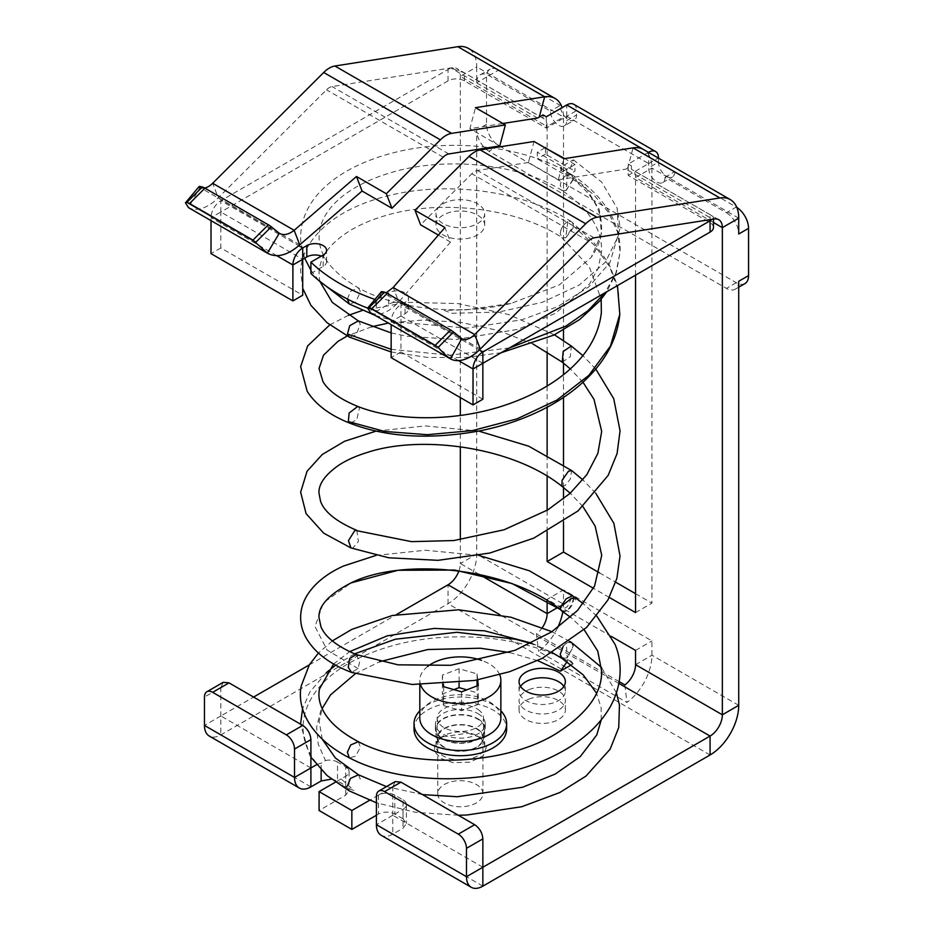 <?xml version="1.0" encoding="UTF-8"?>
<svg xmlns="http://www.w3.org/2000/svg" width="934" height="934" viewBox="0 0 934 934"><rect width="100%" height="100%" fill="white"/><g stroke="black" fill="none" stroke-linecap="round" stroke-linejoin="round"><path stroke-width="0.7" stroke-dasharray="4.67 3.5" d="M520.553 686.42A23.163 13.368 -0 0 0 519.059 691.148A23.163 13.368 -0 0 0 553.313 702.882A23.163 13.368 -0 0 0 565.374 691.148A23.163 13.368 -0 0 0 563.879 686.42M531.107 688.872A23.163 13.368 -0 0 0 519.059 700.605A23.163 13.368 -0 0 0 553.313 712.338A23.163 13.368 -0 0 0 565.374 700.605A23.163 13.368 -0 0 0 531.107 688.872M531.107 698.328A23.163 13.368 -0 0 0 519.059 710.062A23.163 13.368 -0 0 0 553.313 721.795A23.163 13.368 -0 0 0 565.374 710.062A23.163 13.368 -0 0 0 531.107 698.328M331.372 779.119L337.513 780.976L345.708 785.692L349.094 790.421L345.708 795.149L319.089 810.514M563.506 330.017L563.506 194.307L488.996 151.285A17.372 10.029 60 0 1 476.714 130.013L476.714 554.06A40.524 23.397 -60 0 1 448.051 603.703L220.833 734.883A23.163 13.368 120 0 1 209.251 736.027M403.021 818.791L394.825 814.063C389.373 811.471 383.909 811.471 378.457 814.063L378.457 795.149A11.582 6.69 180 0 1 394.825 795.149L403.021 799.878L403.021 818.791L406.407 823.519L403.021 828.248L392.782 834.155A23.163 13.368 120 0 1 381.2 835.3M378.457 814.063L376.414 815.242M467.829 733.12L479.165 737.008L486.754 745.962L483.24 755.723L470.082 762.179L452.838 762.634L441.175 758.56L434.532 751.683L434.649 743.814L441.502 737.008L467.829 733.12M335.423 782.178L336.52 781.548C341.389 785.26 347.179 788.226 353.893 790.421L341.097 778.898L345.708 776.247L345.708 795.149M378.457 795.149L369.549 800.286M403.021 799.878A11.582 6.69 180 0 1 406.407 804.606A11.582 6.69 180 0 1 403.021 809.334L403.021 828.248M482.855 867.242L392.782 815.242L403.021 809.334M310.905 767.97L220.833 715.969L253.593 697.056M309.247 664.926L396.413 614.595M571.503 664.786L573.126 663.852C549.274 650.134 520.775 641.53 487.63 638.062C438.046 633.731 394.136 640.899 355.912 659.579C304.974 684.75 288.151 729.734 317.385 764.222L316.486 764.748M537.622 660.607L509.263 652.446M317.385 764.222L321.144 763.253L325.452 760.486L318.225 744.129L316.626 727.317L320.759 710.692L330.508 694.908M355.282 673.788L379.683 661.704M325.452 760.486A11.582 6.69 180 0 1 337.513 762.062L337.513 780.976M345.708 785.692L345.708 766.791L337.513 762.062M346.958 767.655A11.582 6.69 180 0 1 349.094 771.519A11.582 6.69 180 0 1 345.708 776.247M414.019 728.975A46.315 26.736 180 0 1 442.611 704.259A46.315 26.736 180 0 1 493.082 710.062A46.315 26.736 180 0 1 506.648 728.975M477.939 718.806A24.891 14.372 180 0 1 485.236 728.975A24.891 14.372 180 0 1 469.86 742.25A24.891 14.372 180 0 1 442.728 739.133A24.891 14.372 180 0 1 435.442 728.975A24.891 14.372 180 0 1 450.807 715.689A24.891 14.372 180 0 1 477.939 718.806M467.187 715.502A24.319 14.045 180 0 1 484.653 728.975A24.319 14.045 180 0 1 453.492 742.437A24.319 14.045 180 0 1 436.015 728.975A24.319 14.045 180 0 1 467.187 715.502M547.126 600.562L547.126 599.348L563.506 589.891L563.506 604.17A40.524 23.397 -60 0 1 562.828 611.7M557.516 627.87A40.524 23.397 -60 0 1 538.533 651.407L626.959 702.461A40.524 23.397 -60 0 0 651.932 655.224L651.932 640.946L563.506 589.891M453.492 759.459A24.319 14.045 180 0 1 436.015 745.986A24.319 14.045 180 0 1 443.136 736.062A24.319 14.045 180 0 1 467.187 732.513A24.319 14.045 180 0 1 477.531 736.062A24.319 14.045 180 0 1 484.653 745.986A24.319 14.045 180 0 1 453.492 759.459M341.097 778.898L336.52 781.548M479.13 574.363L460.334 563.517A17.372 10.029 -60 0 1 458.933 570.908M542.432 627.485A17.372 10.029 -60 0 1 536.42 633.871L538.533 651.407M619.23 681.68L536.42 633.871M482.855 886.156L392.782 834.155L392.782 786.883L376.414 796.328M395.187 781.583L392.782 786.883M310.905 786.883L220.833 734.883L220.833 687.611L204.464 697.056M223.238 682.31L220.833 687.611M665.031 177.285L674.862 171.611L736.272 207.068L726.442 212.742L665.031 177.285A11.582 6.69 60 0 1 662.638 182.585A11.582 6.69 60 0 1 651.932 177.285L651.932 168.073A40.524 23.397 120 0 0 643.538 149.522M726.442 212.742A17.372 10.029 60 0 1 738.724 234.014M563.506 521.791L563.506 498.908M563.506 487.536L563.506 464.758M563.506 397.44L563.506 374.604M563.506 363.128L563.506 340.513M599.441 572.822L615.74 582.232M635.552 593.674L651.932 603.13L651.932 177.285A11.582 6.69 60 0 1 648.663 167.828L658.482 162.166A11.582 6.69 60 0 0 663.537 173.817A11.582 6.69 60 0 0 672.457 176.911A11.582 6.69 60 0 0 674.862 171.611M738.724 281.286A17.372 10.029 60 0 1 735.128 289.236A17.372 10.029 60 0 1 726.442 288.384L563.506 194.307L563.506 117.019L476.714 66.909L476.714 82.741A17.372 10.029 60 0 1 480.309 74.79A17.372 10.029 60 0 1 488.996 75.654L550.406 111.111A11.582 6.69 60 0 0 554.924 122.179A11.582 6.69 60 0 0 563.506 126.23A11.582 6.69 60 0 0 564.381 125.856L574.212 120.194A11.582 6.69 60 0 1 565.28 117.089A11.582 6.69 60 0 1 560.225 105.437L550.406 111.111M624.858 684.926L626.959 702.461M635.552 275.145L635.552 177.53A17.372 10.029 120 0 0 631.956 169.579A17.372 10.029 120 0 0 631.466 169.323L631.466 165.948L627.671 168.132L633.077 147.864M609.318 597.433L593.452 588.28M547.126 531.586L547.126 510.291M547.126 476.177L547.126 454.951M547.126 407.236L547.126 385.987M547.126 351.756L547.126 126.475L460.334 76.366L476.714 66.909A40.524 23.397 -60 0 0 468.319 48.358M557.68 607.532L563.506 604.17L476.714 554.06L460.334 563.517L460.334 539.735M460.334 446.732L460.334 415.443M460.334 397.58L460.334 76.366A17.372 10.029 -60 0 0 456.738 68.415A17.372 10.029 -60 0 0 452.254 67.703L332.107 86.57A11.582 6.69 -60 0 0 326.503 89.804L218.264 197.798A40.524 23.397 -60 0 1 188.481 207.617L199.899 187.465L199.082 186.602M611.385 636.439L547.126 599.348M635.552 612.587L651.932 603.13M744.958 283.574A17.372 10.029 -120 0 1 736.272 282.71L498.814 145.622A17.372 10.029 -120 0 1 486.532 124.339L486.532 77.067A17.372 10.029 60 0 1 490.128 69.116A17.372 10.029 60 0 1 498.814 69.98L560.225 105.437M635.552 650.403L651.932 640.946M543.028 114.894L543.028 118.268A17.372 10.029 -60 0 1 543.53 118.525A17.372 10.029 -60 0 1 547.126 126.475L563.506 117.019A40.524 23.397 -60 0 0 562.116 107.655M563.914 158.722L558.31 179.725L528.422 162.481L534.026 141.478M558.31 179.725L626.002 169.101L627.671 168.132M502.877 123.486L469.884 128.67L475.488 107.667M461.793 338.668L381.317 291.828M381.808 292.482L369.911 312.341C378.095 316.754 387.727 313.31 398.795 302.021L450.503 242.081L444.899 227.546M480.274 349.071L398.795 302.021L393.191 287.485M382.006 292.611L386.174 292.844M648.453 152.359L628.185 164.057L628.185 175.394L710.074 222.666L710.074 214.703C713.319 216.466 714.335 217.669 713.109 218.311L712.327 218.941L626.002 169.101M528.422 162.481L477.437 170.478A11.582 6.69 -60 0 0 474.647 171.529A11.582 6.69 -60 0 0 471.845 173.712L420.615 224.825M450.503 242.081L438.396 235.088M710.074 214.703L631.466 169.323M713.459 219.105L713.459 217.494L713.109 218.311L714.265 218.976M543.028 118.268L464.432 72.887L451.239 68.205A11.582 6.69 -0 0 0 448.051 69.501L220.833 200.693A13.893 8.021 120 0 0 211.014 217.704L211.014 220.622M537.564 118.046L451.239 68.205M499.772 145.926L469.884 128.67M199.899 187.465A17.372 10.029 120 0 0 204.709 188.026M658.482 157.904L576.605 110.632L576.605 114.894A11.582 6.69 60 0 1 574.212 120.194M573.721 104.269A13.893 8.021 120 0 1 576.605 110.632L566.775 116.306L566.775 120.556A11.582 6.69 60 0 1 564.381 125.856M628.185 175.394L648.663 163.578L566.775 116.306L546.308 128.121L464.432 80.849A11.582 6.69 -0 0 0 448.051 80.849L220.833 212.03L220.833 247.965L302.721 295.237M276.826 255.706L211.014 217.704L220.833 212.03L302.721 259.302M220.833 247.965L211.014 253.639M310.905 273.487L323.187 266.4A11.582 6.69 -0 0 0 326.573 261.672A11.582 6.69 -0 0 0 321.378 256.091M713.459 227.394A11.582 6.69 -0 0 0 710.074 222.666M482.855 363.303L400.966 316.031L405.064 313.672A11.582 6.69 -0 0 0 408.462 308.944A11.582 6.69 -0 0 0 401.305 302.768A11.582 6.69 -0 0 0 388.684 304.215L376.414 311.302L376.414 299.966A188.166 108.636 -0 0 1 375.164 299.534M367.634 308.103A188.166 108.636 -0 0 0 376.414 311.302M573.324 159.796L601.753 182.153L617.234 208.399L618.401 235.858L605.337 262.232L579.208 285.08L542.456 302.277L498.511 312.108L451.717 313.299L444.199 310.392L467.187 309.738L511.4 303.328L559.419 284.858L591.292 257.282L601.403 233.733L599.301 209.555L585.174 186.777L560.225 167.361L573.324 159.796L570.394 167.805L562.093 171.564C588.7 188.633 601.87 207.418 601.601 227.908C601.531 237.773 598.099 247.557 591.292 257.282M443.136 215.112A24.319 14.045 -0 0 0 436.015 225.036A24.319 14.045 -0 0 0 451.029 238.007A24.319 14.045 -0 0 0 477.531 234.959A24.319 14.045 -0 0 0 484.653 225.036A24.319 14.045 -0 0 0 469.639 212.065A24.319 14.045 -0 0 0 443.136 215.112M482.855 399.238L400.966 351.966L400.966 316.031L391.148 321.705A13.893 8.021 -60 0 1 400.966 304.694L405.064 302.324A11.582 6.69 -0 0 0 408.462 297.596A11.582 6.69 -0 0 0 401.305 291.42A11.582 6.69 -0 0 0 388.684 292.867L376.414 299.966M628.185 164.057L631.466 165.948M546.308 116.773L546.308 128.121M477.531 223.611A24.319 14.045 -0 0 0 484.653 213.688A24.319 14.045 -0 0 0 469.639 200.717A24.319 14.045 -0 0 0 443.136 203.764A24.319 14.045 -0 0 0 436.015 213.688A24.319 14.045 -0 0 0 451.029 226.658A24.319 14.045 -0 0 0 477.531 223.611M400.966 351.966L391.148 357.64M458.524 360.606L391.148 321.705L391.148 324.623M658.482 158.15L658.482 162.166M648.663 152.475L648.663 167.828M544.989 147.794L537.307 152.23L537.307 158.85L566.775 175.872L574.97 171.144L574.97 164.524L564.708 158.605M574.97 164.524L566.775 169.252L537.307 152.23M566.775 169.252L566.775 175.872M545.491 148.086L545.491 154.122L574.97 171.144M545.491 154.122L537.307 158.85M567.814 221.697A9.258 5.23 119.2 0 0 560.68 231.06C562.116 226.413 564.498 223.284 567.814 221.697L565.735 237.831L572.869 228.468A9.258 5.23 119.2 0 0 571.456 221.767A9.258 5.23 119.2 0 0 567.814 221.697A9.258 5.347 120 0 1 571.725 221.953L593.16 241.532L608.863 263.703L617.467 285.582M560.225 167.361L562.093 171.564M565.911 190.489L573.254 179.69L571.445 174.495L566.763 174.938C563.342 177.086 561.182 180.531 560.283 185.282L562.011 190.431L565.911 190.489M573.324 178.709L571.538 174.541L567.195 174.705L566.366 190.279L573.324 178.709L593.627 194.576L608.536 212.52L617.479 231.865L620.106 251.9L615.95 272.821L604.917 292.832M560.692 231.06L560.225 233.547L561.824 237.563L565.735 237.831L573.324 225.981A9.258 5.347 120 0 0 571.725 221.953M560.143 606.084L561.065 610.042L567.417 606.703L572.694 595.659M560.727 609.785L561.369 610.229C566.436 612.646 570.464 608.851 573.429 598.846L575.519 600.048L575.437 597.865M561.369 610.229L560.563 608.98M575.087 597.632L575.519 600.048M561.906 611.093A9.258 5.429 121.1 0 0 569.495 608.594A9.258 5.429 121.1 0 0 573.429 598.846M563.214 646.211L566.366 643.187L567.195 657.805L573.324 646.713L571.421 642.487M566.716 642.977L569.156 642.078L566.716 642.977M562.093 658.482L567.195 657.805A9.258 5.347 120 0 0 567.545 657.571L573.301 645.791L571.538 642.557M573.126 663.852L571.468 661.412L567.09 661.669M419.81 710.821A46.315 26.736 180 0 1 493.082 704.866A46.315 26.736 180 0 1 500.858 710.821M477.939 713.611A24.891 14.372 180 0 1 485.236 723.768A24.891 14.372 180 0 1 469.86 737.054A24.891 14.372 180 0 1 442.728 733.937A24.891 14.372 180 0 1 435.442 723.768A24.891 14.372 180 0 1 450.807 710.494A24.891 14.372 180 0 1 477.939 713.611M479.924 710.972A23.163 13.368 -0 0 0 453.912 705.252A23.163 13.368 -0 0 0 437.17 718.094A23.163 13.368 -0 0 0 440.743 725.228A23.163 13.368 -0 0 0 466.755 730.948A23.163 13.368 -0 0 0 483.497 718.094A23.163 13.368 -0 0 0 479.924 710.972M479.924 730.82A23.163 13.368 -0 0 0 453.912 725.111A23.163 13.368 -0 0 0 437.17 737.953A23.163 13.368 -0 0 0 440.743 745.075A23.163 13.368 -0 0 0 466.755 750.796A23.163 13.368 -0 0 0 483.497 737.953A23.163 13.368 -0 0 0 479.924 730.82M441.222 744.912A22.591 13.041 -0 0 0 466.603 750.481A22.591 13.041 -0 0 0 482.925 737.953A22.591 13.041 -0 0 0 479.446 730.995A22.591 13.041 -0 0 0 454.064 725.414A22.591 13.041 -0 0 0 437.742 737.953A22.591 13.041 -0 0 0 441.222 744.912M479.446 786.778A22.591 13.041 -0 0 0 454.064 781.198A22.591 13.041 -0 0 0 437.742 793.737A22.591 13.041 -0 0 0 441.222 800.695A22.591 13.041 -0 0 0 466.603 806.264A22.591 13.041 -0 0 0 482.925 793.737A22.591 13.041 -0 0 0 479.446 786.778M500.858 718.094A40.524 23.397 -0 0 0 500.787 716.647A40.524 23.397 -0 0 0 459.073 694.709A40.524 23.397 -0 0 0 419.81 718.094M427.585 666.502A40.524 23.397 -0 0 0 419.81 680.279A40.524 23.397 -0 0 0 419.88 681.738A40.524 23.397 -0 0 0 420.569 684.785M499.69 674.698A40.524 23.397 -0 0 0 481.57 660.35M477.694 679.894L477.052 673.881L459.084 668.721L442.377 675.119L443.37 684.283M478.29 685.428L478.29 704.341L477.052 692.783L466.79 689.841M477.052 673.881L477.052 680.022M477.052 685.906L477.052 692.783M461.583 691.837L461.583 710.751L478.29 704.341M459.084 668.721L459.084 682.824M453.877 689.631L442.377 694.032L443.627 705.59L461.583 710.751M443.627 686.677L443.627 705.59M442.377 675.119L442.377 694.032M710.074 754.976L448.051 603.703L448.051 584.789M618.915 683.443L499.959 614.759M394.825 795.149L394.825 814.063M738.724 705.333L651.932 655.224L635.552 664.681M321.144 769.931L321.144 763.253M392.782 815.242L376.414 824.699M738.724 218.182L651.932 168.073L635.552 177.53L713.459 222.502M220.833 715.969L204.464 725.426M486.532 77.067L476.714 82.741M486.532 124.339L476.714 130.013M453.539 332.025L384.551 292.202M271.304 226.81L202.316 186.987M594.117 237.843L477.437 170.478M588.525 241.077L471.845 173.712M448.787 153.935L332.107 86.57M453.41 68.369L452.254 67.703M443.183 157.169L326.503 89.804M299.744 244.836L218.264 197.798L212.66 183.262M488.996 75.654L498.814 69.98M566.775 120.556L576.605 114.894M220.833 212.03L220.833 200.693L298.787 245.689M388.684 304.215L388.684 292.867M405.064 313.672L405.064 302.324M400.966 316.031L400.966 304.694L479.376 349.946M566.775 116.306L566.775 104.958M464.432 80.849L464.432 72.887M448.051 80.849L448.051 69.501M323.187 266.4L323.187 255.052M648.663 163.578L658.272 158.033M736.272 282.71L726.442 288.384M498.814 145.622L488.996 151.285M347.378 299.02L350.635 291.268L358.458 287.882L360.419 291.677L355.889 301.986L349.328 304.005M509.45 347.95L449.511 355.235L391.148 349.304M358.317 320.899L360.291 324.063L356.146 334.804L349.444 337.162M562.245 362.135L570.382 356.66L571.293 346.024M357.757 406.43L359.45 408.1L356.741 419.81L350.005 423.242M356.846 530.395L358.399 541.51L352.854 548.013L350.951 547.943M573.324 225.981L594.584 245.408L609.809 267.136L618.331 290.369L619.802 314.256M561.929 486.299L565.058 485.645L570.3 479.142L571.62 470.538M356.251 654.582L359.707 661.435L358.072 668.592L351.581 672.433M358.072 668.592L327.063 650.006L315.015 626.574L323.503 602.722L351.137 582.886M358.399 741.689L360.419 747.27L355.48 756.213L349.363 757.848M358.469 774.811L360.442 779.575M519.059 691.148L519.059 681.703M565.374 691.148L565.374 681.703M519.059 710.062L519.059 700.605M565.374 710.062L565.374 700.605M406.407 804.606L406.407 823.519M443.136 736.062L441.502 737.008M477.531 736.062L479.165 737.008M349.094 771.519L349.094 790.421M484.653 745.986L484.653 728.975M436.015 745.986L436.015 728.975M718.748 219.688L631.956 169.579M543.53 118.525L456.738 68.415M279.57 233.465L199.783 187.395M662.638 182.585L672.457 176.911M480.309 74.79L490.128 69.116M408.462 308.944L408.462 297.596M326.573 261.672L326.573 250.324M484.653 225.036L484.653 213.688M436.015 225.036L436.015 213.688M735.128 289.236L738.724 287.17M375.375 315.517L398.339 322.113L467.128 328.079L521.686 319.825L557.785 306.597L588.607 287.03L609.972 262.547L620.129 228.13L617.234 208.399M562.093 190.478C519.748 163.789 445.448 156.095 391.334 172.521C346.234 185.668 317.198 211.317 319.206 240.166C320.596 257.562 333.683 273.464 358.458 287.882C396.378 309.294 459.715 316.206 511.4 303.328M571.445 174.495C525.889 146.393 453.013 137.788 395.129 152.347C339.684 165.995 298.098 198.101 300.76 241.801L304.659 258.181M310.905 270.253L318.821 280.539M571.538 174.541C590.218 186.555 603.796 200.845 612.26 217.424C617.794 228.538 620.409 240.038 620.106 251.9L616.382 272.389L606.726 291.782M391.148 332.913L406.885 336.263L455.71 339.509L517.926 329.352L555.637 313.194L589.529 284.064L598.355 267.825L601.578 251.351C602.196 229.18 589.004 208.866 561.999 190.419M571.456 221.767C524.686 191.003 449.149 180.951 390.646 195.136C351.733 204.453 324.542 220.903 309.084 244.475C303.9 252.939 301.063 261.847 300.585 271.164L302.721 288.349M320.187 282.01L319.848 280.644C318.19 273.23 319.124 265.758 322.65 258.239C327.192 248.467 336.193 239.338 349.678 230.873C359.602 224.779 371.358 219.747 384.948 215.754C439.482 198.942 518.043 207.897 562.023 237.703M554.434 334.816L508.563 314.501L457.812 303.562L407.364 302.359L362.369 310.415M348.44 315.33L329.772 324.869M532.824 343.91L498.207 330.449L460.824 322.393L423.336 319.988L388.439 323.071M371.662 326.772L347.203 335.995M595.764 368.988L582.851 355.585M561.801 237.551L589.354 266.961L601.181 299.265M582.991 382.263L570.265 368.86M478.722 431.088L425.484 425.939L376.145 431.099M595.787 493.292L582.886 479.878M582.956 506.625L570.219 493.222M375.993 555.415L425.484 550.231L478.873 555.415M596.861 616.195L583.376 603.749M584.147 629.75L570.627 617.292M569.915 641.518L551.936 631.688M332.341 640.922L318.412 653.064M333.636 663.969L349.585 651.675M531.679 643.117L552.578 652.796M458.302 815.254L415.747 812.335L376.414 802.796M601.251 719.904L601.122 707.739L596.476 693.098M571.468 661.412L530.932 643.479M354.535 653.882L335.726 665.148M326.316 672.655L309.831 692.082L302.593 708.649M322.277 739.238L319.148 721.305L322.195 708.486M310.905 757.17L309.633 755.127L300.538 724.165M485.236 723.768L485.236 728.975M435.442 723.768L435.442 728.975M391.148 351.966L427.258 357.407L465.26 357.57L501.219 352.702M422.507 794.589L386.454 786.615M616.452 692.911L601.508 667.425M437.17 737.953L437.17 718.094M483.497 737.953L483.497 718.094M437.742 793.737L437.742 737.953M482.925 793.737L482.925 737.953M419.81 684.774L419.81 680.279"/><path stroke-width="1.4" d="M531.107 669.958A23.163 13.368 -0 0 0 519.059 681.703A23.163 13.368 -0 0 0 553.313 693.437A23.163 13.368 -0 0 0 565.374 681.703A23.163 13.368 -0 0 0 531.107 669.958M563.879 686.42A23.163 13.368 -0 0 0 531.107 679.415A23.163 13.368 -0 0 0 520.553 686.42M316.486 764.748L310.905 767.97L310.905 739.611L294.525 749.056L294.525 777.427A23.163 13.368 120 0 0 299.324 788.027A23.163 13.368 120 0 0 310.905 786.883L321.144 780.976L331.372 779.119M738.724 287.17L744.958 283.574A17.372 10.029 -120 0 0 748.554 275.612L738.724 281.286L738.724 705.333A40.524 23.397 -60 0 1 710.074 754.976L482.855 886.156A23.163 13.368 120 0 1 471.273 887.3A23.163 13.368 120 0 1 466.475 876.699L466.475 848.329A11.582 6.69 -120 0 0 458.29 834.155L384.598 791.612A11.582 6.69 -120 0 0 378.807 791.028A11.582 6.69 -120 0 0 376.414 796.328L376.414 824.699A23.163 13.368 120 0 0 381.2 835.3L471.273 887.3M376.414 815.242L351.849 829.427L319.089 810.514L319.089 791.612L335.423 782.178M319.089 791.612L351.849 810.514L369.549 800.286M461.793 338.668L450.492 358.889A40.524 23.397 -60 0 0 480.274 349.071L588.525 241.077A11.582 6.69 -60 0 1 594.117 237.843L714.265 218.976A17.372 10.029 -60 0 1 718.748 219.688A17.372 10.029 -60 0 1 722.356 227.639L722.356 714.79A17.372 10.029 -60 0 1 710.074 736.062L482.855 867.242L482.855 838.884C482.364 832.859 479.632 828.131 474.659 824.699L458.29 834.155M253.593 697.056L309.247 664.926M396.413 614.595L448.051 584.789A17.372 10.029 -60 0 0 458.933 570.908M567.09 661.669L560.435 671.172L571.503 664.786M560.435 671.172L537.622 660.607M509.263 652.446L480.193 648.219L427.784 649.539L379.683 661.704M322.195 708.486L330.508 694.908L355.282 673.788M346.059 767.001A11.582 6.69 180 0 1 346.958 767.655M500.858 710.821A46.315 26.736 180 0 1 506.648 723.768L506.648 728.975A46.315 26.736 180 0 1 478.056 753.68A46.315 26.736 180 0 1 427.585 747.877A46.315 26.736 180 0 1 414.019 728.975L414.019 723.768A46.315 26.736 180 0 1 419.81 710.821M562.828 611.7A40.524 23.397 -60 0 1 557.516 627.87M206.858 691.755L223.238 682.31L229.028 682.882L212.648 692.327A11.582 6.69 -120 0 0 206.858 691.755A11.582 6.69 -120 0 0 204.464 697.056L204.464 725.426A23.163 13.368 120 0 0 209.251 736.027L299.324 788.027M351.849 829.427L351.849 810.514M547.126 600.562L547.126 613.626A17.372 10.029 -60 0 1 542.432 627.485M738.724 705.333L722.356 714.79L635.552 664.681A17.372 10.029 -60 0 1 624.858 684.926L619.23 681.68M474.659 824.699L400.966 782.155L395.187 781.583L378.807 791.028M229.028 682.882L302.721 725.426L286.341 734.883A11.582 6.69 -120 0 1 294.525 749.056M310.905 739.611C310.415 733.587 307.695 728.859 302.721 725.426M381.808 292.482C380.558 291.478 381.469 291.385 384.551 292.202L369.163 307.555L438.151 347.378C442.716 352.538 446.837 356.379 450.492 358.889L370.424 312.668L367.681 308.045L369.163 307.555A11.582 3.993 45.1 0 1 371.79 308.722L435.186 345.335A11.582 3.993 45.1 0 1 438.151 347.378L453.539 332.025L461.91 338.738A17.372 10.029 120 0 0 474.682 334.535L585.723 223.751A23.163 13.368 -60 0 1 596.919 217.283L719.869 197.973A40.524 23.397 -60 0 1 730.33 199.631A40.524 23.397 -60 0 1 738.724 218.182L738.724 234.014L748.554 228.34L748.554 275.612M593.452 588.28L547.126 561.532L563.506 552.076L563.506 521.791M563.506 498.908L563.506 487.536M563.506 464.758L563.506 397.44M563.506 374.604L563.506 363.128M563.506 340.513L563.506 330.017M563.506 552.076L599.441 572.822M615.74 582.232L635.552 593.674M212.648 692.327L286.341 734.883M609.318 597.433L635.552 612.587L635.552 275.145M547.126 561.532L547.126 531.586M547.126 510.291L547.126 476.177M547.126 454.951L547.126 407.236M547.126 385.987L547.126 351.756M460.334 539.735L460.334 446.732M460.334 415.443L460.334 397.58M635.552 664.681L635.552 650.403L611.385 636.439M730.33 199.631L643.538 149.522A40.524 23.397 120 0 0 633.077 147.864L563.914 158.722L534.026 141.478L480.239 149.919L596.919 217.283M658.272 158.033L658.482 157.904A13.893 8.021 120 0 0 655.61 151.542L573.721 104.269A13.893 8.021 120 0 0 566.775 104.958L546.308 116.773L543.028 114.894L539.245 117.077L544.65 96.809A40.524 23.397 -60 0 1 555.111 98.467A40.524 23.397 -60 0 1 562.116 107.655M502.877 123.486L537.564 118.046L539.245 117.077M440.381 139.843L323.701 72.478A23.163 13.368 -60 0 1 334.909 66.01L457.858 46.7L544.65 96.809L475.488 107.667L505.364 124.922L451.589 133.375A23.163 13.368 -60 0 0 445.985 135.465A23.163 13.368 -60 0 0 440.381 139.843L386.349 193.747L391.953 208.282L362.065 191.026L356.473 176.491L386.349 193.747M381.317 291.828L367.692 308.045M435.186 345.335L450.573 329.982A11.582 3.993 45.1 0 1 453.539 332.025M386.174 292.844L393.191 287.485L444.899 227.546L415.011 210.29L469.043 156.387A23.163 13.368 -60 0 1 474.647 152.008A23.163 13.368 -60 0 1 480.239 149.919M384.551 292.202A11.582 3.993 45.1 0 1 387.178 293.381L450.573 329.982M279.57 233.465L279.278 233.29C283.621 235.66 288.571 234.667 294.152 230.301L299.744 244.836C287.52 255.461 276.733 258.239 267.381 253.161L252.951 240.12L189.555 203.507L204.943 188.166A11.582 3.993 45.1 0 0 202.316 186.987C198.989 186.146 198.183 186.31 199.899 187.465M188.481 207.617L185.446 202.83L186.928 202.339L189.555 203.507M323.701 72.478L212.66 183.262L294.152 230.301L356.473 176.491M299.744 244.836L362.065 191.026M199.082 186.602L185.446 202.83M188.201 207.453L267.988 253.523L267.381 253.161L279.278 233.29L271.304 226.81L255.916 242.163L186.928 202.339L202.316 186.987M252.951 240.12L268.338 224.767A11.582 3.993 45.1 0 1 271.304 226.81M268.338 224.767L204.943 188.166M438.396 235.088L420.615 224.825L415.011 210.29M505.364 124.922L499.772 145.926L448.787 153.935A11.582 6.69 -60 0 0 445.985 154.986A11.582 6.69 -60 0 0 443.183 157.169L391.953 208.282M457.858 46.7A40.524 23.397 -60 0 1 468.319 48.358L555.111 98.467M204.709 188.026A17.372 10.029 120 0 0 212.66 183.262M736.809 207.395A17.372 10.029 60 0 1 748.554 228.34M276.826 255.706L292.891 264.976L302.721 259.302L302.721 295.237L292.891 300.911L211.014 253.639L211.014 220.622M321.378 256.091A11.582 6.69 -0 0 0 306.807 256.943L302.721 259.302L302.721 247.965A13.893 8.021 -60 0 0 292.891 264.976L292.891 300.911M458.524 360.606L473.024 368.977L710.074 232.122A11.582 6.69 -0 0 0 713.459 227.394L713.459 219.105M375.164 299.534A188.166 108.636 -0 0 1 310.905 262.139L310.905 273.487A188.166 108.636 -0 0 0 367.634 308.103M298.787 245.689L302.721 247.965L306.807 245.595A11.582 6.69 -0 0 1 319.428 244.148A11.582 6.69 -0 0 1 326.573 250.324A11.582 6.69 -0 0 1 323.187 255.052L310.905 262.139M710.074 232.122L710.074 220.774L482.855 351.966L482.855 399.238L473.024 404.912L391.148 357.64L391.148 324.623M710.074 220.774A11.582 6.69 -0 0 0 711.965 219.338M655.61 151.542A13.893 8.021 120 0 0 648.663 152.23L648.453 152.359M479.376 349.946L482.855 351.966A13.893 8.021 -60 0 0 473.024 368.977L473.024 404.912M564.708 158.605L544.989 147.794M545.491 147.502L545.491 148.086M572.694 595.659L566.016 598.916L561.042 606.47L560.143 606.084L560.435 609.108A9.258 5.429 121.1 0 0 561.906 611.093L570.627 617.292M575.437 597.865L571.269 598.461L575.087 597.632M561.042 606.47L571.269 598.461M571.421 642.487L569.156 642.078L571.48 642.51L569.915 641.518M563.214 646.211L560.225 654.279L561.999 658.435L583.248 674.908L596.476 693.098M506.648 723.768A46.315 26.736 180 0 1 478.056 748.473A46.315 26.736 180 0 1 427.585 742.682A46.315 26.736 180 0 1 414.019 723.768M419.81 684.774L419.81 718.094A40.524 23.397 -0 0 0 419.88 719.554A40.524 23.397 -0 0 0 461.594 741.479A40.524 23.397 -0 0 0 500.858 718.094L500.858 680.279A40.524 23.397 -0 0 0 500.787 678.82A40.524 23.397 -0 0 0 499.69 674.698M420.569 684.785A40.524 23.397 -0 0 0 464.256 703.571A40.524 23.397 -0 0 0 500.858 680.279M481.57 660.35A40.524 23.397 -0 0 0 427.585 666.502M443.37 684.283L443.627 686.677L461.583 691.837L478.29 685.428L477.694 679.894M477.052 680.022L477.052 685.906M459.084 682.824L459.084 687.634L453.877 689.631M466.79 689.841L459.084 687.634M710.074 754.976L710.074 736.062L618.915 683.443M499.959 614.759L448.051 584.789M376.414 824.699L466.475 876.699L482.855 867.242L482.855 886.156M204.464 725.426L294.525 777.427L310.905 767.97L310.905 786.883M321.144 780.976L321.144 769.931M557.68 607.532L547.126 613.626L479.13 574.363M738.724 218.182L722.356 227.639L713.459 222.502M482.855 838.884L466.475 848.329M400.966 782.155L384.598 791.612M371.79 308.722L387.178 293.381M719.869 197.973L633.077 147.864M585.723 223.751L469.043 156.387M480.274 349.071L474.682 334.535L393.191 287.485M334.909 66.01L451.589 133.375M306.807 256.943L306.807 245.595M648.663 152.475L566.775 104.958M318.821 280.539L349.328 304.005L347.378 299.02M604.917 292.832L588.07 310.637L565.899 326.118L509.45 347.95M391.148 349.304L347.483 334.01L349.713 325.709L358.317 320.899L391.148 332.913M302.721 288.349L310.847 305.255L327.063 322.72L349.444 337.162L347.483 334.01M582.851 355.585L571.293 346.024L563.167 351.523L562.245 362.135L532.824 343.91M329.772 324.869L307.66 345.919L300.631 366.677L307.193 391.323C315.75 404.714 330.017 415.35 350.005 423.242L348.335 421.573L349.129 413.05L357.757 406.43C394.487 421.164 454.94 422.32 505.644 404.971C557.341 387.447 596.616 355.165 601.344 312.621L601.181 299.265M376.145 431.099L344.669 441.222L322.265 454.484L307.053 471.273L300.655 492.148L306.083 513.63L323.654 533.151L350.951 547.943L348.452 540.669L354.92 530.325L411.474 541.638L453.772 540.553L504.056 529.788L547.709 509.929L570.009 493.409L586.797 474.706L597.888 453.34L601.683 431.403L593.989 399.32L582.991 382.263M350.005 423.242C386.874 437.381 430.235 439.902 480.076 430.819C500.834 426.651 520.366 420.207 538.684 411.509C561.357 400.674 579.932 387.038 594.409 370.576C609.33 353.391 617.794 334.617 619.802 314.256L610.451 346.094L588.864 375.363L556.816 400.149L516.981 418.887L472.592 430.562L427.293 434.707L384.75 431.461L348.335 421.573M582.886 479.878L571.62 470.538L568.502 471.191L562.081 480.274L561.929 486.299C513.011 446.849 421.678 434.579 367.657 452.325C356.111 455.862 346.479 460.158 338.762 465.225C325.195 474.764 318.587 484.01 318.949 492.954L320.584 501.418C324.472 512.066 336.555 521.721 356.846 530.395M375.993 555.415L343.432 566.039C326.748 573.616 314.63 583.4 307.064 595.413C302.838 602.36 300.678 609.704 300.62 617.467C300.666 624.729 302.546 631.641 306.27 638.214C314.956 652.831 330.052 664.237 351.581 672.433L348.254 667.378L349.713 658.4L356.251 654.582L398.071 664.833L450.702 665.288L514.961 650.344L551.504 631.979L577.586 610.439L594.561 586.05L601.729 555.31L595.133 526.076L582.956 506.625M561.065 610.042C506.415 566.051 400.663 557.89 351.137 582.886L398.012 570.265L454.741 570.067L512.03 583.54L560.68 609.704M478.873 555.415L529.38 570.767L575.146 597.527M596.861 616.195L614.969 644.215C621.904 660.478 623.422 683.606 609.657 707.832C598.355 726.675 580.668 742.215 556.606 754.45C496.328 786.113 403.43 786.463 349.363 757.848L347.355 752.267L350.694 744.947L358.399 741.689C324.133 723.675 316.603 702.998 319.486 688.965L333.636 663.969M347.343 786.148L350.437 778.419L358.469 774.811L335.364 757.976L322.277 739.238M349.328 304.005L375.375 315.517M304.659 258.181L310.905 270.253M571.293 346.024L554.434 334.816M362.369 310.415L348.44 315.33M347.203 335.995L337.956 341.389L323.561 355.13L319.043 368.463L322.966 381.609C328.523 390.961 340.116 399.238 357.757 406.43M388.439 323.071L371.662 326.772M350.951 547.943L388.672 557.785L438.058 560.33L489.918 553.01L533.804 538.124L577.971 510.98L608.162 475.394L617.07 453.597L620.059 430.889L613.731 398.678L595.764 368.988M570.265 368.86L562.245 362.135M571.62 470.538L528.761 446.207L478.722 431.088M351.581 672.433L412.081 684.47L474.647 680.466L509.66 671.674L542.269 658.342L586.54 627.461L607.976 599.908L616.884 578.368L620.024 555.952L613.871 523.344L595.787 493.292M570.219 493.222L561.929 486.299M351.137 582.886C329.083 594.211 318.366 605.757 318.984 617.537L320.899 626.609C324.974 636.836 336.754 646.165 356.251 654.582M584.147 629.75L597.76 651.068L601.601 670.974C602.243 693.261 586.704 714.37 555.006 734.299C501.698 766.475 408.158 768.402 358.399 741.689M583.376 603.749L575.005 597.573M551.936 631.688L510.91 617.222L458.664 609.797L392.338 615.483L351.768 629.399L332.341 640.922M318.412 653.064L309.341 664.786L301.203 686.011C296.487 709.933 311.746 738.584 349.363 757.848M349.585 651.675L387.19 635.856L434.205 628.407L484.524 630.824L531.679 643.117M552.578 652.796L561.999 658.435M616.452 692.911L619.44 705.018L618.74 727.551L610.147 749.161L585.968 776.096L559.77 792.546L521.732 806.731L466.953 815.008L458.302 815.254M376.414 802.796L349.304 790.911L327.04 775.524L310.905 757.17M530.932 643.479L515.533 639.241L456.948 632.283L395.351 639.218L354.535 653.882M335.726 665.148L326.316 672.655M302.593 708.649L300.538 724.165M617.467 285.582L619.802 314.256M320.187 282.01L332.364 302.453L358.317 320.899M349.444 337.162L391.148 351.966M501.219 352.702L553.885 335.084L579.652 319.545L599.955 300.748L606.726 291.782M601.251 719.904L596.733 735L580.294 756.587L555.228 774.053L522.55 787.257L457.286 796.737L422.507 794.589M386.454 786.615L358.469 774.811M601.508 667.425L571.48 642.51"/></g></svg>
